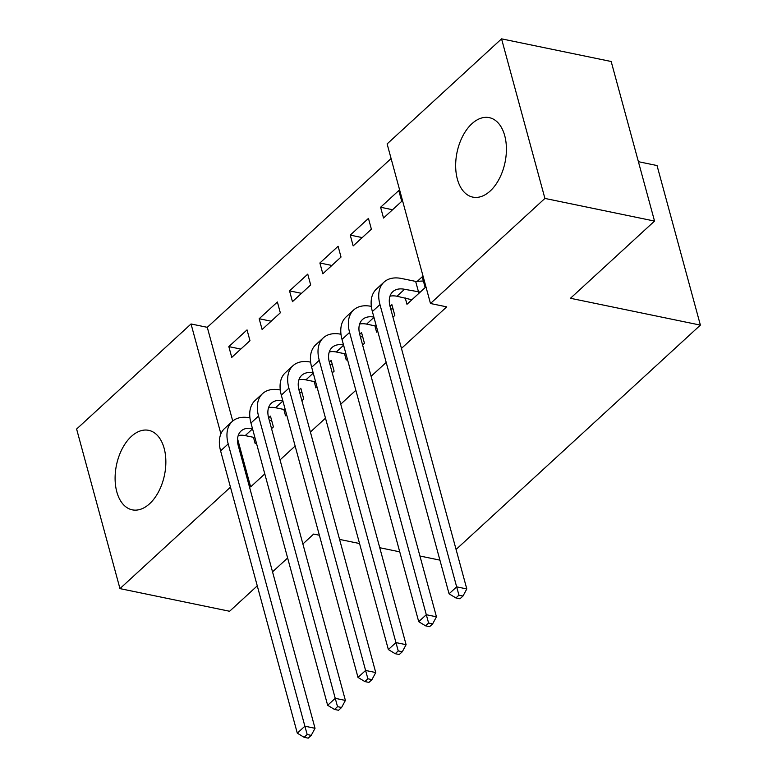 <?xml version="1.0" encoding="UTF-8"?>
<svg xmlns="http://www.w3.org/2000/svg" width="777" height="777" viewBox="0 0 777 777"><rect width="100%" height="100%" fill="white"/><g stroke="black" fill="none" stroke-linecap="round" stroke-linejoin="round"><path stroke-width="1.17" d="M490.18 191.025A40.589 24.524 101.7 0 1 472.834 197.125A40.589 24.524 101.7 0 1 455.662 166.307A40.589 24.524 101.7 0 1 471.901 123.737A40.589 24.524 101.7 0 1 489.248 117.638A40.589 24.524 101.7 0 1 506.41 148.456A40.589 24.524 101.7 0 1 490.18 191.025M149.621 503.729A40.589 24.524 101.7 0 1 132.265 509.838A40.589 24.524 101.7 0 1 115.103 479.02A40.589 24.524 101.7 0 1 131.332 436.451A40.589 24.524 101.7 0 1 148.689 430.341A40.589 24.524 101.7 0 1 165.851 461.159A40.589 24.524 101.7 0 1 149.621 503.729M391.093 158.547L207.284 327.321L191.035 323.97L220.901 433.867M387.121 143.92L501.553 38.85L544.91 198.426L430.477 303.506L387.121 143.92M544.91 198.426L654.535 221.076L611.178 61.5L501.553 38.85M638.403 161.694L657.031 165.54L700.388 325.116L456.08 549.456M257.274 585.848L229.594 611.266L119.969 588.616L76.612 429.04L191.035 323.97M350.242 235.12L353.166 245.911L371.387 229.186L368.453 218.405L350.242 235.12L362.218 237.597M374.883 325.835L376.602 332.167L377.7 331.157M392.958 317.152L394.823 315.443L391.89 304.662L390.035 306.361M289.539 290.87L292.463 301.651L310.674 284.926L307.75 274.145L289.539 290.87L301.515 293.337M314.18 381.575L315.899 387.908L316.997 386.897M332.255 372.892L334.11 371.183L331.187 360.402L329.322 362.111M228.826 346.61L231.76 357.391L249.971 340.666L247.037 329.885L228.826 346.61L240.802 349.077M253.477 437.315L255.196 443.648L256.293 442.637M271.552 428.632L273.407 426.923L270.474 416.142L268.619 417.851M207.284 327.321L232.741 421.037M237.568 438.811L250.641 486.897L264.782 473.912M280.041 459.906L295.143 446.037M310.392 432.031L325.495 418.172M340.753 404.157L355.847 390.297M371.105 376.291L386.198 362.432M401.456 348.417L446.717 306.857L430.477 303.506M283.828 409.45L285.547 415.782L286.645 414.772M301.903 400.757L303.758 399.057L300.825 388.277L298.97 389.976M259.178 318.735L262.111 329.516L280.322 312.801L277.389 302.01L259.178 318.735L271.163 321.212M344.532 353.71L346.251 360.033L347.348 359.032M362.606 345.017L364.462 343.317L361.538 332.527L359.683 334.236M319.891 262.995L322.814 273.776L341.025 257.051L338.102 246.27L319.891 262.995L331.866 265.472M405.244 297.96L406.963 304.293L425.174 287.568L422.241 276.787L417.317 281.313M380.594 207.255L383.527 218.036L401.738 201.311L398.805 190.53L380.594 207.255L392.57 209.732M250.641 486.897L249.378 486.645M230.458 487.16L119.969 588.616M319.376 535.246L313.675 534.061L302.884 543.968M287.626 557.983L272.533 571.843M339.568 539.413L359.557 543.541M379.749 547.717L399.737 551.845M419.93 556.011L439.918 560.139M654.535 221.076L570.464 298.281L700.388 325.116M254.924 437.616L245.202 435.606A26.02 15.88 47.4 0 0 238.209 435.567M304.147 737.315L308.207 738.15L311.237 735.363L307.177 734.527L304.147 737.315L297.3 733.167L304.885 726.194L228.195 443.92A39.025 23.825 -132.6 0 1 232.255 421.464A39.025 23.825 -132.6 0 1 249.854 417.861L249.941 417.88M269.328 420.464L271.62 420.338M252.467 428.574A26.02 15.88 47.4 0 0 241.045 431.041A26.02 15.88 47.4 0 0 238.345 446.008L315.035 728.292L311.237 735.363M297.3 733.167L220.6 450.883A39.025 23.825 -132.6 0 1 224.66 428.428L232.255 421.464M307.177 734.527L304.885 726.194L315.035 728.292M285.276 409.751L275.553 407.74A26.02 15.88 47.4 0 0 268.56 407.692M334.498 709.44L338.558 710.275L341.589 707.488L337.529 706.652L334.498 709.44L327.651 705.293L335.237 698.329L258.547 416.045A39.025 23.825 -132.6 0 1 262.607 393.589A39.025 23.825 -132.6 0 1 280.206 389.986L280.293 390.005M299.679 392.589L301.971 392.463M282.818 400.709A26.02 15.88 47.4 0 0 271.406 403.176A26.02 15.88 47.4 0 0 268.696 418.143L345.396 700.427L341.589 707.488M327.651 705.293L250.961 423.009A39.025 23.825 -132.6 0 1 255.021 400.563L262.607 393.589M337.529 706.652L335.237 698.329L345.396 700.427M315.637 381.876L305.905 379.866A26.02 15.88 47.4 0 0 298.912 379.817M364.85 681.565L368.91 682.41L371.95 679.622L367.89 678.787L364.85 681.565L358.003 677.427L365.598 670.454L288.898 388.17A39.025 23.825 -132.6 0 1 292.958 365.724A39.025 23.825 -132.6 0 1 310.567 362.121L310.645 362.131M330.031 364.724L332.323 364.598M313.18 372.834A26.02 15.88 47.4 0 0 301.758 375.301A26.02 15.88 47.4 0 0 299.048 390.268L375.747 672.552L371.95 679.622M358.003 677.427L281.313 395.143A39.025 23.825 -132.6 0 1 285.373 372.688L292.958 365.724M367.89 678.787L365.598 670.454L375.747 672.552M345.988 354.011L336.256 352A26.02 15.88 47.4 0 0 329.263 351.952M395.202 653.7L399.261 654.535L402.301 651.748L398.242 650.912L395.202 653.7L388.354 649.553L395.949 642.589L319.25 360.305A39.025 23.825 -132.6 0 1 323.31 337.849A39.025 23.825 -132.6 0 1 340.918 334.246L340.996 334.265M360.382 336.849L362.674 336.723M343.531 344.969A26.02 15.88 47.4 0 0 332.109 347.436A26.02 15.88 47.4 0 0 329.399 362.403L406.099 644.687L402.301 651.748M388.354 649.553L311.664 367.268A39.025 23.825 -132.6 0 1 315.724 344.813L323.31 337.849M398.242 650.912L395.949 642.589L406.099 644.687M376.34 326.136L366.608 324.126A26.02 15.88 47.4 0 0 359.615 324.077M425.553 625.825L429.613 626.67L432.653 623.882L428.593 623.037L425.553 625.825L418.716 621.687L426.301 614.714L349.601 332.43A39.025 23.825 -132.6 0 1 353.661 309.974A39.025 23.825 -132.6 0 1 371.27 306.371L371.348 306.391M390.744 308.984L393.026 308.857M373.883 317.094A26.02 15.88 47.4 0 0 362.461 319.561A26.02 15.88 47.4 0 0 359.761 334.528L436.451 616.812L432.653 623.882M418.716 621.687L342.016 339.403A39.025 23.825 -132.6 0 1 346.076 316.948L353.661 309.974M428.593 623.037L426.301 614.714L436.451 616.812M420.24 292.094L404.555 289.287A26.02 15.88 47.4 0 0 392.812 291.686A26.02 15.88 47.4 0 0 390.112 306.662L466.802 588.937L463.005 596.008L458.945 595.172L455.914 597.96L459.974 598.795L463.005 596.008M411.888 299.767L396.96 296.251A26.02 15.88 47.4 0 0 389.976 296.212M455.914 597.96L449.067 593.813L456.653 586.849L379.963 304.565A39.025 23.825 -132.6 0 1 384.023 282.109A39.025 23.825 -132.6 0 1 401.622 278.506L415.656 281.4L423.378 280.983M449.067 593.813L372.368 311.528A39.025 23.825 -132.6 0 1 376.427 289.073L384.023 282.109M458.945 595.172L456.653 586.849L466.802 588.937M418.589 292.191L415.656 281.4M245.202 435.606L252.544 428.865M220.6 450.883L228.195 443.92M275.553 407.74L282.896 400.99M250.961 423.009L258.547 416.045M305.905 379.866L313.257 373.115M281.313 395.143L288.898 388.17M336.256 352L343.609 345.25M311.664 367.268L319.25 360.305M366.608 324.126L373.96 317.375M342.016 339.403L349.601 332.43M396.96 296.251L404.555 289.287M372.368 311.528L379.963 304.565"/></g></svg>
